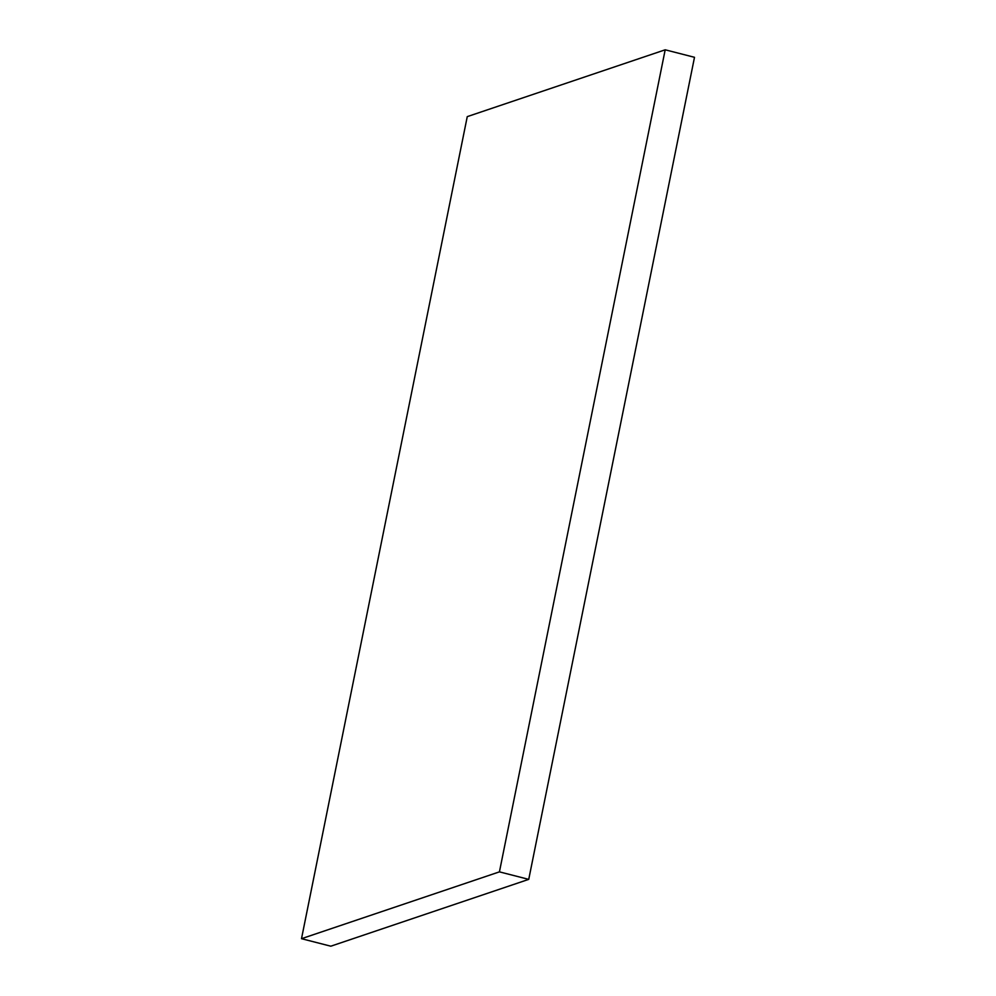 <?xml version="1.0" encoding="UTF-8"?>
<svg xmlns="http://www.w3.org/2000/svg" width="996" height="996" viewBox="0 0 996 996"><rect width="100%" height="100%" fill="white"/><g stroke="black" fill="none" stroke-linecap="round" stroke-linejoin="round"><path stroke-width="1.49" d="M665.191 49.8L499.432 871.861L301.502 938.693L467.261 116.632L665.191 49.8L694.498 57.307L528.739 879.368L499.432 871.861M528.739 879.368L330.809 946.2L301.502 938.693"/></g></svg>
